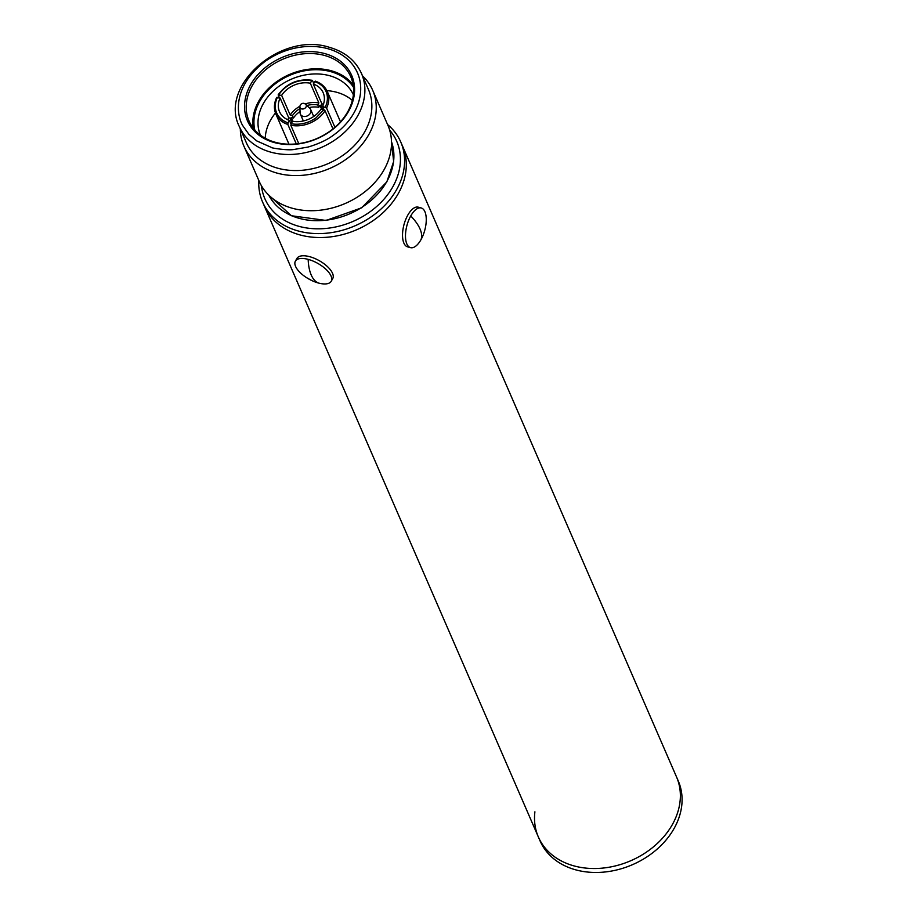 <?xml version="1.0" encoding="UTF-8"?>
<svg xmlns="http://www.w3.org/2000/svg" width="918" height="918" viewBox="0 0 918 918"><rect width="100%" height="100%" fill="white"/><g stroke="black" fill="none" stroke-linecap="round" stroke-linejoin="round"><path stroke-width="1.38" d="M387.58 124.538A75.322 58.626 156.5 0 1 400.764 142.015L402.474 145.951A75.322 58.626 156.5 0 1 398.355 193.48A75.322 58.626 -23.5 0 0 402.474 145.951L678.241 780.885A75.322 58.626 156.5 0 1 674.133 828.415A75.322 58.626 156.5 0 1 603.849 872.1A75.322 58.626 156.5 0 1 540.059 840.899L538.35 836.952A75.322 58.626 -23.5 0 0 602.139 868.153A75.322 58.626 -23.5 0 0 672.412 824.467A75.322 58.626 -23.5 0 0 676.532 776.938A75.322 58.626 156.5 0 1 672.412 824.467A75.322 58.626 156.5 0 1 602.139 868.153A75.322 58.626 156.5 0 1 538.35 836.952A75.322 58.626 156.5 0 1 534.907 811.822M398.355 193.48A75.322 58.626 156.5 0 1 328.082 237.165A75.322 58.626 156.5 0 1 264.292 205.976A75.322 58.626 -23.5 0 0 328.082 237.165A75.322 58.626 -23.5 0 0 398.355 193.48M389.68 130.138A71.902 55.964 156.5 0 1 392.835 186.779A71.902 55.964 156.5 0 1 317.571 228.823A71.902 55.964 156.5 0 1 261.469 185.826M400.764 142.015A75.322 58.626 156.5 0 1 396.645 189.544A75.322 58.626 156.5 0 1 326.372 233.229A75.322 58.626 156.5 0 1 262.582 202.029A75.322 58.626 156.5 0 1 258.819 180.467M303.215 108.955A3.328 2.593 156.5 0 1 301.666 108.909A3.328 2.593 156.5 0 1 299.899 106.855L300.083 112.834A5.646 4.395 156.5 0 0 300.37 114.13A5.646 4.395 156.5 0 0 303.066 116.311A5.646 4.395 156.5 0 0 310.422 113.189A5.646 4.395 156.5 0 0 310.732 109.632A5.646 4.395 156.5 0 0 309.986 108.531L305.74 104.319A3.328 2.593 156.5 0 1 306.015 107.027A3.328 2.593 156.5 0 1 303.215 108.955M304.592 103.688A3.328 2.593 156.5 0 1 305.74 104.319A3.42 3.42 0 0 0 299.899 106.855M305.246 103.918A23.799 18.521 -23.5 0 1 318.879 102.931L317.754 104.95L318.776 107.326A21.229 16.524 -23.5 0 0 309.045 107.601M300.048 111.514A21.229 16.524 -23.5 0 0 293.45 118.043L292.417 115.668L290.203 115.071A23.799 18.521 -23.5 0 1 299.945 106.224M317.754 104.95A21.229 16.524 -23.5 0 0 306.933 105.513M299.956 108.542A21.229 16.524 -23.5 0 0 292.417 115.668M322.666 106.591A21.229 16.524 -23.5 0 0 320.703 105.754L321.839 103.734A23.799 18.521 -23.5 0 1 323.411 104.354M323.687 108.955A21.229 16.524 -23.5 0 0 321.725 108.117L320.703 105.754M287.862 119.799A23.799 18.521 -23.5 0 1 288.7 117.756L290.914 118.353A21.229 16.524 -23.5 0 0 289.847 121.36M290.914 118.353L291.947 120.717A21.229 16.524 -23.5 0 0 290.868 123.723M321.61 109.231L319.912 105.306L318.776 107.326M293.45 118.043L291.224 117.435L292.911 121.314M279.451 97.859L278.223 95.024L278.946 94.623A26.909 20.942 156.5 0 1 311.695 80.773L310.318 83.217A23.799 18.521 156.5 0 0 281.631 95.357L290.203 115.071M278.223 95.024L281.631 95.357M318.879 102.931L310.318 83.217M325.27 107.119A26.909 20.942 156.5 0 0 314.644 81.564L315.448 81.323L313.267 84.008A23.799 18.521 156.5 0 1 323.182 92.741A23.799 18.521 156.5 0 1 322.585 106.396L326.567 108.06L334.921 127.292M324.123 109.93L322.585 106.396M313.267 84.008L321.839 103.734M332.959 128.922L325.064 110.745L321.07 109.081A23.799 18.521 156.5 0 1 292.394 121.222L290.799 125.25L298.775 143.621M323.767 109.804L316.056 117.825A26.909 20.942 156.5 0 1 291.017 123.666M288.068 122.863L289.445 120.419A23.799 18.521 156.5 0 1 279.531 111.698A23.799 18.521 156.5 0 1 280.128 98.042L276.72 97.71L277.431 97.308A26.909 20.942 156.5 0 0 288.068 122.863L287.85 124.458A28.079 21.848 156.5 0 1 275.893 114.073A28.079 21.848 156.5 0 1 276.72 97.71M288.7 117.756L280.128 98.042M289.445 120.419L290.926 123.85M312.499 80.532L311.695 80.773L312.499 80.532L313.692 83.274M296.296 143.908L287.85 124.458M352.34 100.406A50.674 39.44 -23.5 0 0 326.9 90.653M275.469 112.994A50.674 39.44 -23.5 0 0 270.558 120.166A50.674 39.44 -23.5 0 0 265.233 138.251M353.373 94.783A50.674 39.44 -23.5 0 0 310.364 74.209A50.674 39.44 -23.5 0 0 263.351 103.573A50.674 39.44 -23.5 0 0 260.414 135.164M353.441 87.153A54.334 42.297 -23.5 0 0 306.578 70.456A54.334 42.297 -23.5 0 0 259.668 101.508A54.334 42.297 -23.5 0 0 254.791 130M353.143 84.823A55.47 43.169 -23.5 0 0 305.235 69.768A55.47 43.169 -23.5 0 0 258.692 101.244A55.47 43.169 -23.5 0 0 253.299 128.187M347.738 111.767A55.47 43.169 -23.5 0 0 350.779 76.768A55.47 43.169 -23.5 0 0 303.801 53.795A55.47 43.169 -23.5 0 0 252.06 85.959A55.47 43.169 -23.5 0 0 249.019 120.958A55.47 43.169 -23.5 0 0 295.998 143.931A55.47 43.169 -23.5 0 0 347.738 111.767M348.588 111.296A56.836 44.236 -23.5 0 0 324.559 53.531A56.836 44.236 -23.5 0 0 250.534 84.858A56.836 44.236 -23.5 0 0 274.562 142.623A56.836 44.236 -23.5 0 0 348.588 111.296M271.774 147.591L256.742 140.913L248.87 134.28L242.788 125.709C237.246 116.735 230.9 87.623 265.061 61.449A63.17 49.17 156.5 0 1 327.336 48.562A63.17 49.17 156.5 0 1 334.06 134.705C327.68 139.651 319.016 143.77 308.069 147.052L293.749 149.519C287.15 150.701 269.708 147.683 271.774 147.591M278.108 168.315A66.601 51.833 156.5 0 1 246.311 142.646L239.334 126.581A66.601 51.833 156.5 0 0 271.12 152.239A66.601 51.833 156.5 0 0 357.859 115.542A66.601 51.833 156.5 0 0 361.497 73.52L368.474 89.585A66.601 51.833 156.5 0 1 364.836 131.607A66.601 51.833 156.5 0 1 278.108 168.315M362.495 75.827A70.193 54.632 156.5 0 1 372.674 90.228A70.193 54.632 156.5 0 1 368.841 134.521A70.193 54.632 156.5 0 1 277.42 173.204A70.193 54.632 156.5 0 1 243.913 146.157A70.193 54.632 156.5 0 1 240.332 128.887M243.913 146.157L259.174 181.294A70.193 54.632 -23.5 0 0 318.615 210.371A70.193 54.632 -23.5 0 0 384.103 169.669A70.193 54.632 -23.5 0 0 387.935 125.376L372.674 90.228M331.031 275.985A20.54 9.008 29.3 0 1 331.226 281.252A20.54 9.008 29.3 0 1 318.454 283.031A20.54 9.008 29.3 0 1 311.627 280.472A20.54 9.008 29.3 0 1 306.268 277.466A20.54 9.008 29.3 0 1 295.585 266.427A20.54 9.008 29.3 0 1 295.389 261.148A20.54 9.008 29.3 0 1 308.173 259.369A20.54 9.008 29.3 0 1 331.031 275.985M295.389 261.148L296.904 258.463A20.54 9.008 29.3 0 1 314.438 258.325A20.54 9.008 29.3 0 1 332.534 273.3A20.54 9.008 29.3 0 1 332.729 278.579L331.226 281.252M424.908 211.702A20.54 9.226 -74.9 0 1 421.006 239.632A20.54 9.226 -74.9 0 1 410.518 247.642A20.54 9.226 -74.9 0 1 406.835 243.901A20.54 9.226 -74.9 0 1 410.736 215.971A20.54 9.226 -74.9 0 1 421.224 207.973A20.54 9.226 -74.9 0 1 424.908 211.702M410.518 247.642L407.569 246.839A20.54 9.226 -74.9 0 1 403.886 243.109A20.54 9.226 -74.9 0 1 405.653 219.643A20.54 9.226 -74.9 0 1 418.264 207.17L421.224 207.973M315.448 81.323A28.079 21.848 156.5 0 1 327.393 91.708A28.079 21.848 156.5 0 1 326.567 108.06M325.064 110.745A28.079 21.848 156.5 0 1 290.799 125.25M268.722 195.098A67.025 52.165 -23.5 0 0 326.005 220.194A67.025 52.165 -23.5 0 0 386.834 181.5A67.025 52.165 -23.5 0 0 391.504 141.774L393.638 161.522L386.845 181.844L361.646 207.812L326.074 220.458L291.431 215.741L268.722 195.086M318.454 283.031A46.416 20.862 -74.9 0 1 308.173 259.369M421.006 239.632A46.416 20.357 -150.7 0 0 410.736 215.971M538.35 836.952L262.582 202.029M303.342 120.969L300.37 114.13M312.269 80.314C298.143 78.432 286.795 83.24 278.223 94.715M340.486 121.83L327.393 91.708C325.133 86.682 321.082 83.148 315.253 81.117M288.975 144.195L275.893 114.073C273.702 108.806 273.966 103.252 276.708 97.423M239.334 126.581C218.587 85.799 280.977 31.556 329.092 47.231C344.675 51.649 355.484 60.404 361.497 73.52M313.704 116.471L310.732 109.632M311.627 280.472L306.268 277.466"/></g></svg>

